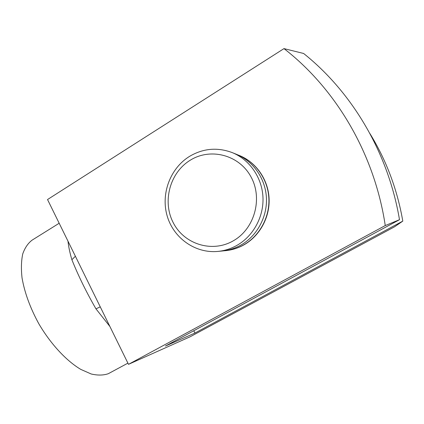 <?xml version="1.0" encoding="UTF-8"?>
<svg xmlns="http://www.w3.org/2000/svg" width="424" height="424" viewBox="0 0 424 424"><rect width="100%" height="100%" fill="white"/><g stroke="black" fill="none" stroke-linecap="round" stroke-linejoin="round"><path stroke-width="0.64" d="M223.814 250.817L225.616 250.663C232.071 250.022 238.187 248.082 243.964 244.844C259.843 235.892 270.062 217.146 269.081 198.257C268.09 179.368 256.032 162.217 239.412 155.507L237.721 154.85M127.905 363.145L108.274 373.719C103.35 375.404 97.658 375.494 91.192 373.989L80.804 369.405C66.245 360.755 50.551 343.88 38.695 323.544C30.115 307.739 24.56 292.507 22.032 277.847C21.03 268.721 21.274 260.733 22.753 253.886C24.889 247.839 28 243.254 32.086 240.148L59.18 223.247M100.26 306.87L95.957 308.842C86.252 291.972 78.228 275.6 71.889 259.721C69.896 253.033 68.593 246.848 67.978 241.161M369.935 133.587C386.322 160.261 397.277 189.438 402.8 221.116L394.516 226.819L190.212 336.736L128.493 364.343L385.257 225.563C374.53 153.886 336.004 88.913 283.985 48.612L303.621 53.472C352.227 92.262 388.283 152.81 399.493 219.706L385.257 225.563M128.493 364.343L47.53 199.54L283.985 48.612M402.8 221.116L194.945 333.047L193.768 330.752M194.945 333.047L165.402 346.064L399.493 219.706M75.387 256.244L71.889 259.721M233.142 240.901C254.48 229.055 263.076 198.538 250.939 176.771C239.115 154.813 210.41 147.51 190.206 160.246C169.817 172.669 162.111 201.57 173.284 222.78C184.154 244.155 211.968 253.075 233.142 240.901M189.533 156.382C203.165 148.342 217.395 147.08 232.235 152.603C249.439 159.546 261.937 177.349 262.954 196.975C263.972 216.6 253.377 236.083 236.937 245.374C230.953 248.734 224.625 250.748 217.947 251.411C195.279 253.637 173.559 238.076 167.178 215.996C160.669 193.948 170.135 168.333 189.533 156.382M225.34 250.69C231.801 250.049 237.928 248.104 243.715 244.865C259.61 235.898 269.844 217.125 268.858 198.209C267.873 179.294 255.794 162.122 239.157 155.401M217.947 251.411L222.277 250.992C228.828 250.335 235.039 248.363 240.906 245.077C257.029 235.972 267.412 216.908 266.415 197.701C265.413 178.488 253.165 161.056 236.29 154.241L232.235 152.603M109.901 326.496L95.957 308.842"/></g></svg>
